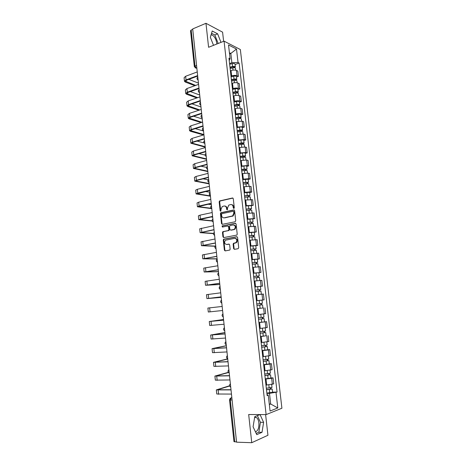 <?xml version="1.0" encoding="UTF-8"?>
<svg xmlns="http://www.w3.org/2000/svg" width="466" height="466" viewBox="0 0 466 466"><rect width="100%" height="100%" fill="white"/><g stroke="black" fill="none" stroke-linecap="round" stroke-linejoin="round"><path stroke-width="0.7" d="M233.856 208.488L234.293 207.778L233.285 198.691L232.476 197.998L219.568 200.951L219.166 201.865L220.133 210.818L220.843 211.238L220.983 209.45L222.235 206.549L223.983 206.024C225.369 205.89 226.22 206.63 226.534 208.25L226.662 209.415L227.385 209.834L227.53 208.034L228.777 205.127L230.571 204.58C231.975 204.446 232.837 205.186 233.157 206.817L233.291 207.993L233.856 208.488M211.104 34.723L211.797 34.822C214.337 36.086 215.979 38.824 216.731 43.047L216.789 44.037M254.686 417.21L256.393 417.519C257.715 418.48 258.548 420.285 258.892 422.947C259.131 427.899 257.983 430.864 255.45 431.842M233.612 248.588L234.433 249.333L238.091 248.71L238.72 247.714L237.584 237.456L236.763 236.722L223.628 239.204L223.29 240.066L224.379 250.172L225.177 250.912L229.808 250.038L230.134 249.188L229.656 244.831L228.853 244.097L226.703 244.475C224.431 243.881 224.018 242.46 225.468 240.211L234.672 238.342C236.973 238.907 237.404 240.334 235.977 242.611L233.466 243.357L233.134 244.219L233.612 248.588L234.584 249.304M266.121 414.606L248.675 414.519L251.751 442.7L236.571 442.176L192.691 28.927L205.972 23.3L208.587 47.287L224.07 41.148L266.121 414.606L281.913 408.239L240.351 49.524L224.07 41.148M235.109 221.781L235.732 220.773L234.608 210.626L233.798 209.921L220.82 212.729L220.435 213.632L221.513 223.628L222.305 224.338L235.109 221.781M236.093 224.006L237.223 234.206L236.879 235.08L223.738 237.59L222.94 236.862L222.48 232.557L222.83 231.684L228.253 230.583L228.87 229.587L228.556 226.715L227.752 225.998L222.387 227.059L222.084 225.94L235.278 223.284L236.093 224.006M223.622 41.328L222.591 32.166L205.972 23.3M251.751 442.7L267.938 435.267L265.608 414.6M236.542 441.937L233.955 441.634L229.546 399.869L230.315 399.985L234.748 441.879M194.322 66.568L190.536 30.739L191.171 30.045L194.974 65.997L196.163 68.03L196.873 68.333M192.738 29.381L191.171 30.045M230.985 76.127L231.637 75.9C233.711 75.265 235.505 75.207 237.002 75.719L236.396 70.395C234.893 69.865 233.105 69.923 231.031 70.564L230.385 70.797M236.396 70.395L237.811 71.048L238.423 76.354L236.501 77.03M237.002 75.719L238.423 76.354M237.94 89.594L239.868 88.936L239.256 83.606L237.835 82.995C236.338 82.505 234.544 82.569 232.464 83.187L231.812 83.414M232.418 88.773L233.07 88.552C235.155 87.934 236.949 87.87 238.452 88.348L239.868 88.936M239.384 102.223L241.318 101.594L240.706 96.229L239.285 95.664C237.788 95.204 235.988 95.28 233.903 95.879L233.245 96.095M233.856 101.483L234.509 101.268C236.606 100.679 238.4 100.604 239.903 101.04L241.318 101.594M240.835 114.921L242.78 114.316L242.163 108.922L240.747 108.397C239.244 107.978 237.444 108.06 235.347 108.636L234.689 108.846M235.301 114.263L235.959 114.059C238.062 113.488 239.862 113.401 241.365 113.809L242.78 114.316M242.297 127.684L244.248 127.107L243.625 121.684L242.209 121.201L236.14 121.667M236.757 127.113L242.833 126.641L244.248 127.107M243.765 140.522L245.722 139.963L245.099 134.517L243.689 134.074L237.602 134.558M238.219 140.033L244.312 139.544L245.722 139.963M245.238 153.425L247.207 152.895L246.578 147.413L245.168 147.017L239.07 147.518M239.693 153.023L245.798 152.516L247.207 152.895M246.724 166.397L248.698 165.89L248.069 160.386L246.66 160.036L240.543 160.549M241.172 166.082L247.289 165.558L248.698 165.89M248.215 179.439L250.201 178.961L249.566 173.422L248.157 173.119L242.029 173.649M242.658 179.212L248.792 178.676L250.201 178.961M249.712 192.557L251.71 192.103L251.069 186.534L249.665 186.272L243.52 186.819M244.149 192.411L250.3 191.858L251.71 192.103M251.221 205.739L253.224 205.314L252.584 199.716L245.017 200.065M245.652 205.687L253.224 205.314M252.741 218.997L254.751 218.601L254.104 212.968L246.526 213.381M247.166 219.037L254.751 218.601M254.261 232.33L256.283 231.957L255.636 226.295L248.04 226.773M248.687 232.458L256.283 231.957M255.799 245.733L257.826 245.384L257.174 239.693L249.566 240.235M250.213 245.955L257.826 245.384M257.337 259.213L259.376 258.892L258.717 253.166L251.098 253.772M251.751 259.527L259.376 258.892M253.312 273.303L260.937 272.47L260.273 266.715L252.642 267.391M253.294 273.169L260.937 272.47M254.861 286.986L262.504 286.13L261.84 280.34L254.191 281.08M254.85 286.893L262.504 286.13M256.416 300.727L264.082 299.859L263.412 294.04L255.747 294.844L261.339 294.227L260.977 291.052L258.17 291.326L258.531 294.506M256.411 300.692L264.082 299.859M259.801 308.358L257.319 308.69M263.494 313.962L257.983 314.579L265.667 313.665L264.991 307.816M258.88 322.507L266.581 321.668L258.892 322.612M259.562 328.524L267.257 327.551L266.581 321.668M266.092 335.759L260.477 336.609M261.152 342.557L268.859 341.514L268.183 335.602M267.694 349.739L269.791 349.605L268.404 349.937L262.073 350.688M262.748 356.671L270.472 355.558L269.791 349.605M269.301 363.795L271.41 363.696L270.024 364.074L263.674 364.849M264.356 370.86L272.097 369.678L271.41 363.696M270.915 377.932L273.035 377.862L271.649 378.293L265.288 379.085M265.97 385.137L273.723 383.879L273.035 377.862M229.563 63.551L231.876 62.694L230.821 53.444L229.412 52.751M229.546 53.934L230.821 53.444L236.501 49.047L238.05 62.52L231.876 62.694M229.231 60.615L230.088 58.699L228.532 44.975L236.501 49.047M269.325 404.523L270.694 404.005L269.482 393.362L277.066 392.069L239.14 63.038L238.05 62.52M276.012 392.442L277.794 407.96L270.064 411.035L268.265 395.185L267.041 394.591M230.088 58.699L228.952 58.151L267.152 395.582L268.265 395.185M220.977 42.377L217.628 33.826L212.234 31.001L210.335 37.268L213.527 45.33M260.04 414.571L254.774 416.662L253.079 426.769L256.76 434.644L262.02 432.308L263.61 422.342L260.045 414.571M269.266 404.01L270.694 404.005L277.794 407.96M269.482 393.362L266.907 393.409M235.074 64.535L239.14 63.038M272.54 392.151L277.066 392.069M218.181 43.484L214.826 34.967L211.547 33.267M214.826 34.967L217.628 33.826M256.178 433.403L258.834 432.232L260.442 422.301L257.372 415.631M260.442 422.301L263.61 422.342M258.834 432.232L262.02 432.308M233.973 208.442L233.652 206.881C233.408 205.465 232.68 204.708 231.48 204.603M224.874 206.042C226.068 206.141 226.791 206.892 227.035 208.308L227.35 209.857M232.936 198.079L220.069 201.021L219.672 201.929L220.814 211.255M234.235 209.997L221.321 212.787L220.936 213.684L222.014 223.668L222.41 224.315M233.711 211.785L233.14 211.29L221.938 213.655L221.513 214.354L221.647 215.583C221.962 217.197 222.806 217.948 224.187 217.832L232.65 215.898L233.845 213.026L233.711 211.785L234.2 211.844L233.408 211.325M223.872 217.867L224.187 217.832M234.2 211.844L234.34 213.084L233.146 215.95L224.688 217.878M228.072 226.027L229.051 226.756L229.365 229.621L229.016 230.495L223.593 231.602L222.981 232.592L223.447 236.891L223.872 237.561M235.685 223.348L222.76 225.905L222.562 227.024M233.664 229.54L234.398 229.214C235.889 226.93 235.476 225.503 233.157 224.938L229.907 225.637L229.552 226.523L229.866 229.394L230.676 230.117L234.893 229.249C236.367 227.123 236.017 225.69 233.856 224.95M234.159 229.581L231.171 230.152M235.295 238.347C237.497 239.029 237.887 240.456 236.472 242.635L233.961 243.38L233.629 244.236L234.113 248.605M229.202 244.137L227.198 244.493M237.136 236.775L224.129 239.227L223.791 240.089L224.88 250.184L225.346 250.883M230.122 68.519L232.744 67.902C234.247 67.634 235.167 67.768 235.505 68.304L235.511 68.362M230.018 67.582L232.942 66.894L234.264 67.087L233.862 67.756M229.971 67.151L232.592 66.533C234.089 66.271 235.01 66.405 235.347 66.941L234.439 67.78L233.827 67.483L233.751 66.836M229.639 64.261L232.26 63.644C233.763 63.376 234.683 63.516 235.015 64.058L235.027 64.116M195.673 85.418L185.532 81.206L186.685 80.146L197.695 76.08M197.258 71.927L185.649 76.267L184.099 77.711L184.46 81.195M197.648 75.591L186.021 79.89L184.472 81.311L185.357 82.074L194.852 85.715M198.446 83.129L188.823 79.354M231.544 81.084L234.177 80.484C235.685 80.222 236.606 80.344 236.938 80.851L236.944 80.903M231.439 80.123L234.375 79.447L235.697 79.628L235.295 80.338M231.392 79.709L234.019 79.109C235.528 78.847 236.448 78.97 236.78 79.476L235.872 80.362M231.06 76.808L233.687 76.203C235.196 75.941 236.116 76.063 236.448 76.581L236.454 76.634M235.184 79.389L235.254 80.006L235.86 80.269M232.977 93.718L235.615 93.13C237.13 92.874 238.05 92.984 238.382 93.462L238.388 93.515M232.866 92.722L235.808 92.07L237.136 92.227L236.734 92.99M232.819 92.338L235.458 91.75C236.973 91.493 237.893 91.604 238.225 92.082L237.316 93.002M232.487 89.42L235.126 88.825C236.635 88.569 237.561 88.686 237.893 89.169L237.899 89.222M236.623 92.006L236.693 92.588L237.299 92.839M197.666 97.656L186.802 93.456L187.961 92.443L199.017 88.523M198.58 84.375L186.918 88.563L185.363 89.944L185.724 93.456M198.97 88.057L187.297 92.204L185.736 93.567L186.621 94.283L196.844 97.942M199.704 95.012L190.378 91.586M199.763 109.953L188.072 105.77L189.243 104.809L200.345 101.023M199.908 96.881L188.2 100.924L186.633 102.24L187 105.776M200.298 100.586L188.579 104.582L187.006 105.881L187.891 106.551L198.935 110.226M200.974 106.947L191.975 103.877M234.415 106.417L237.066 105.846C238.58 105.596 239.501 105.695 239.833 106.137L239.839 106.19M234.299 105.398L237.252 104.757L238.58 104.902L238.184 105.706M234.258 105.031L236.909 104.46C238.423 104.209 239.343 104.308 239.675 104.757L238.767 105.718M233.926 102.095L236.571 101.518C238.085 101.268 239.006 101.367 239.338 101.827L239.343 101.873M238.074 104.693L238.132 105.246L238.738 105.473M235.86 119.185L238.516 118.632C240.042 118.387 240.963 118.469 241.289 118.888L241.295 118.935M235.744 118.131L238.709 117.514L240.037 117.642L239.646 118.492M235.703 117.793L238.359 117.234C239.879 116.989 240.805 117.077 241.132 117.496L240.223 118.498M235.371 114.84L238.021 114.281C239.541 114.036 240.468 114.123 240.794 114.549L240.8 114.595M239.524 117.449L239.582 117.968L240.188 118.172M237.316 132.024L239.984 131.488C241.505 131.243 242.431 131.319 242.757 131.703L242.763 131.75M237.194 130.94L241.499 130.445L241.044 130.754L241.108 131.348M237.153 130.62L239.821 130.084C241.347 129.839 242.273 129.915 242.594 130.305L241.644 130.946L241.691 131.348M236.821 127.655L239.483 127.113C241.009 126.869 241.93 126.944 242.256 127.34L242.262 127.387M240.986 130.276L241.044 130.754L241.644 130.946M201.976 122.296L189.353 118.148L190.53 117.234L201.679 113.599M201.242 109.463L189.487 113.349L187.909 114.601L188.276 118.16M201.638 113.186L189.872 117.03L188.287 118.259L189.167 118.888L201.149 122.558M202.25 118.947L193.617 116.226M203.91 134.575L190.641 130.596L191.829 129.729L203.025 126.234M202.582 122.104L190.78 125.843L189.19 127.032L189.563 130.614M202.984 125.849L191.165 129.536L189.575 130.707L190.448 131.284L203.502 134.948M203.531 131.01L195.324 128.633M205.197 146.714L191.94 143.103L193.134 142.281L204.37 138.938M203.933 134.82L192.085 138.396L190.483 139.52L190.856 143.132M204.335 138.577L192.47 142.113L190.862 143.213L205.244 147.18M204.032 142.922L197.101 141.105M238.773 144.932L241.452 144.413C242.984 144.175 243.91 144.233 244.231 144.588L244.236 144.629M238.65 143.819L242.967 143.324L242.506 143.615L242.582 144.274M238.615 143.522L241.289 142.998C242.821 142.759 243.747 142.823 244.067 143.184L243.112 143.784L243.17 144.268M238.277 140.54L240.951 140.01C242.483 139.771 243.403 139.835 243.73 140.202L243.73 140.243M242.46 143.167L242.506 143.615L243.112 143.784M206.49 158.918L193.239 155.679L194.444 154.91L205.727 151.712M205.29 147.6L193.39 151.019L191.776 152.073L192.155 155.708M205.692 151.38L193.78 154.753L192.161 155.79L206.537 159.349M205.075 155.067L198.97 153.629M240.246 157.91L242.932 157.403C244.464 157.17 245.39 157.217 245.71 157.543L245.716 157.584M240.112 156.762L244.446 156.267L243.986 156.541L244.067 157.269M240.083 156.489L242.769 155.988C244.306 155.755 245.233 155.801 245.547 156.127L244.586 156.692L244.65 157.258M239.745 153.489L242.425 152.982C243.963 152.749 244.889 152.801 245.209 153.133L245.209 153.174M243.939 156.127L244.586 156.692M207.795 171.179L194.549 168.319L195.761 167.597L207.09 164.556M206.654 160.444L194.706 163.712L193.081 164.696L193.46 168.36M207.061 164.248L195.097 167.463L193.466 168.43L207.836 171.575M206.514 167.37L200.945 166.205M241.72 170.958L244.417 170.469L247.201 170.603M241.586 169.781L245.931 169.286L245.465 169.537L245.559 170.335M241.563 169.531L244.254 169.041L247.038 169.146L246.065 169.671L246.141 170.317M241.219 166.513L243.91 166.024C245.448 165.791 246.38 165.832 246.695 166.135L246.695 166.17M245.425 169.164L246.065 169.671M209.106 183.505L195.86 181.024L197.083 180.359L208.459 177.464M208.028 173.364L196.029 176.468L194.392 177.383L194.771 181.076M208.43 177.185L196.419 180.243L194.782 181.14L209.141 183.866M208.267 179.783L203.06 178.839M243.205 184.076L248.704 183.697M243.071 182.864L247.423 182.375L246.957 182.608L247.056 183.47M243.042 182.643L248.535 182.235L247.557 182.724L247.638 183.447M242.704 179.608L248.192 179.241M246.916 182.264L247.557 182.724M210.416 195.895L197.182 193.798L209.84 190.448M209.403 186.348L197.357 189.289L195.708 190.14L196.093 193.856M209.811 190.192L197.753 193.087L196.099 193.914L210.451 196.221M210.032 192.237L205.366 191.52M244.702 197.264L250.207 196.862M244.563 196.023L248.926 195.534L248.454 195.743L248.559 196.675M244.539 195.825L250.038 195.394L249.054 195.842L249.147 196.652M244.19 192.773L249.694 192.382M248.419 195.44L249.054 195.842M211.04 208.267L198.51 206.642L211.226 203.496M210.789 199.407L198.691 202.18L197.031 202.966L197.421 206.706M211.203 203.269L199.087 205.995L197.427 206.758L211.5 208.611M211.348 204.673L207.923 204.242M246.199 210.527L251.722 210.096M246.06 209.257L250.434 208.762L249.962 208.954L250.073 209.956M246.036 209.077L251.553 208.628L250.562 209.036L250.661 209.927M245.693 206.013L251.203 205.593M249.933 208.692L250.562 209.036M212.047 220.779L199.85 219.556L212.618 216.62M212.187 212.537L200.036 215.146L198.365 215.857L198.755 219.626M212.601 216.422L200.432 218.979L198.761 219.672L212.129 221.035M212.677 217.173L210.842 216.993M247.714 223.861L253.242 223.406M247.562 222.556L251.955 222.066L251.477 222.241L251.599 223.313M247.545 222.404L253.073 221.933L252.077 222.299L252.188 223.278M247.196 219.323L252.723 218.874M251.448 222.008L252.077 222.299M213.48 233.396L201.19 232.534L214.022 229.808M213.585 225.736L199.704 228.818L200.095 232.61M213.999 229.639L200.1 232.65L213.44 233.612M249.228 237.27L254.774 236.786M249.077 235.936L253.481 235.441L252.997 235.598L253.131 236.74M249.065 235.808L254.605 235.307L253.597 235.633L253.72 236.699M248.716 232.709L254.255 232.231M252.974 235.406L253.597 235.633M215.292 246.083L202.541 245.582L215.426 243.071M214.995 239.006L201.05 241.848L201.44 245.669M215.414 242.932L201.446 245.699L215.152 246.258M250.755 250.755L256.312 250.23L256.644 253.155M250.603 249.38L255.019 248.891L254.529 249.025L254.669 250.242M250.591 249.281L256.143 248.757L255.129 249.042L255.257 250.195M250.236 246.165L255.787 245.664M254.512 248.873L255.129 249.042M217.098 258.811L203.898 258.7L216.841 256.411M216.41 252.351L202.401 254.943L202.797 258.793M216.83 256.3L202.803 258.822L217.115 258.956M252.292 264.309L257.861 263.773M252.135 262.906L256.562 262.41L256.073 262.527L256.218 263.814M252.123 262.83L257.692 262.282L256.667 262.527L256.807 263.768M251.768 259.696L257.331 259.154L257.692 262.282M256.055 262.416L256.667 262.527M218.455 271.591L205.267 271.894L218.269 269.82M217.838 265.766L203.759 268.113L204.16 271.993L218.467 271.695M218.257 269.738L204.166 272.01M253.836 277.946L259.416 277.375M253.673 276.507L258.112 276.012L257.616 276.105L257.774 277.468M253.667 276.454L259.247 275.884L258.216 276.082L258.368 277.416M257.611 276.029L258.216 276.082M219.818 284.441L206.636 285.151L219.702 283.299M219.27 279.256L205.127 281.353L205.529 285.262M219.696 283.246L205.535 285.274L219.83 284.505M259.929 294.372L258.642 294.512M256.312 294.78L255.747 294.844M255.385 291.652L258.17 291.326M255.222 290.178L259.673 289.689L259.178 289.759L259.341 291.198M255.217 290.155L260.809 289.561L259.772 289.718L259.935 291.134M260.809 289.561L260.447 286.404M259.172 289.724L259.772 289.718M221.193 297.355L208.017 298.485L221.14 296.859M220.709 292.823L206.502 294.669L206.91 298.601M221.134 296.836L206.91 298.607L221.193 297.384M262.556 304.816L256.947 305.434L262.556 304.816L262.917 307.997L257.308 308.626M260.739 303.494L260.913 304.997M256.778 303.931L262.381 303.314L262.02 300.133L259.207 300.43L259.568 303.622M256.416 300.745L259.207 300.43M261.339 303.43L261.508 304.921M222.16 306.459L207.883 308.049L208.296 312.01L210.055 311.836L209.642 307.851M222.585 310.496L210.055 311.836M258.514 319.268L264.135 318.651L264.502 321.849M258.519 319.297L264.135 318.651M262.323 317.369L262.492 318.855M258.345 317.783L263.966 317.142L263.599 313.95M262.917 317.294L263.08 318.715M223.546 319.53L210.387 321.383L223.61 320.148M223.616 320.177L209.275 321.511L223.54 319.49M224.047 324.237L209.688 325.489L209.275 321.517M260.092 333.184L265.731 332.567L266.098 335.782L260.459 336.469M260.098 333.237L265.731 332.567M263.913 331.32L264.082 332.788M259.923 331.716L265.556 331.046L265.195 327.907M264.513 331.244L264.665 332.584M224.938 332.625L211.785 334.914L225.072 333.906M225.078 333.965L210.673 335.037L224.927 332.549M225.515 338.048L211.086 339.044L210.673 335.054M261.676 347.17L267.327 346.558L267.7 349.785L262.049 350.502M261.682 347.257L267.327 346.558M265.515 345.353L265.678 346.797M261.508 345.725L267.152 345.021M266.115 345.265L266.261 346.535M226.336 345.795L213.195 348.516L226.54 347.747M226.552 347.834L212.077 348.644L226.325 345.679M226.989 351.941L212.49 352.669L212.077 348.667M263.267 361.243L268.94 360.632L269.313 363.888L263.651 364.622M263.278 361.354L268.94 360.632M267.123 359.461L267.286 360.888M263.104 359.816L268.76 359.094L268.416 356.053M267.723 359.373L267.857 360.562M227.74 359.03L214.61 362.193L228.02 361.657M228.031 361.779L213.486 362.321L227.723 358.872M228.468 365.909L213.906 366.369L213.492 362.35M264.869 375.392L270.554 374.781L270.927 378.037M264.886 375.532L270.554 374.781M265.259 378.817L270.932 378.06M268.742 373.65L268.899 375.054M264.711 373.982L270.379 373.219M269.342 373.557L269.47 374.67M228.544 372.503L216.032 375.945L229.505 375.648M229.522 375.806L214.908 376.074L228.387 372.34M229.959 379.953L215.327 380.145L214.913 376.114M266.482 389.623L272.185 389.017L272.558 392.285M266.5 389.792L272.185 389.017M266.872 393.094L272.563 392.308M270.367 387.922L270.525 389.308M266.325 388.23L272.004 387.462L271.672 384.52M270.973 387.823L271.09 388.854M229.598 386.011L217.465 389.774L230.996 389.722M231.02 389.908L216.335 389.902L229.534 385.784M231.462 394.079L216.76 393.997L216.34 389.949M231.835 397.591L231.13 397.824L230.315 399.985L232.085 399.968M231.858 397.813L230.221 398.273L229.54 399.845M196.815 67.78L196.011 68.077L195.027 67.78M270.711 370.08L270.024 364.074M269.086 355.908L268.404 349.937M267.472 341.811L266.797 335.875M265.87 327.796L265.195 321.889M264.274 313.863L263.599 307.991M262.684 300.005L262.02 294.163M261.106 286.223L260.442 280.416M259.539 272.517L258.875 266.744M257.978 258.886L257.319 253.143M256.428 245.332L255.77 239.623M254.885 231.858L254.232 226.173M253.347 218.449L252.7 212.799M251.821 205.122L251.18 199.5M250.3 191.858L249.665 186.272M248.792 178.676L248.157 173.119M247.289 165.558L246.66 160.036M245.798 152.516L245.168 147.017M244.312 139.544L243.689 134.074M242.833 126.641L242.209 121.201M241.365 113.809L240.747 108.397M239.903 101.04L239.285 95.664M238.452 88.348L237.835 82.995M272.342 384.333L271.649 378.293M266.692 385.12L266.004 379.068M265.072 370.837L264.391 364.814M263.459 356.63L262.783 350.648M261.857 342.51L261.187 336.557M260.267 328.466L259.597 322.548M258.682 314.498L258.018 308.614M257.11 300.611L256.446 294.762M255.543 286.806L254.885 280.986M253.987 273.07L253.329 267.286M252.438 259.416L251.786 253.661M250.9 245.838L250.254 240.112M249.368 232.33L248.722 226.639M247.848 218.898L247.207 213.242M246.333 205.541L245.693 199.914M244.825 192.26L244.19 186.662M243.328 179.049L242.699 173.48M241.837 165.908L241.213 160.368M240.357 152.842L239.734 147.332M238.883 139.841L238.266 134.365M237.421 126.915L236.804 121.469M235.959 114.059L235.347 108.636M234.509 101.268L233.903 95.879M233.07 88.552L232.464 83.187M231.637 75.9L231.031 70.564M198.114 79.989C196.728 79.138 196.623 78.154 197.794 77.018L198.033 79.255M198.12 80.059L197.683 79.779M199.448 92.548C198.056 91.703 197.951 90.719 199.133 89.583L199.372 91.843M200.788 105.176C199.396 104.337 199.291 103.353 200.473 102.223L200.712 104.501M201.825 114.951L202.063 117.228M203.182 127.731L203.426 130.02M204.545 140.581L204.79 142.881M205.92 153.5L206.164 155.819M207.294 166.496L207.545 168.82M208.686 179.556L208.931 181.891M210.079 192.685L210.329 195.038M211.482 205.89L211.733 208.25M212.892 219.166L213.143 221.542M214.308 232.511L214.558 234.905M215.729 245.931L215.985 248.337M217.162 259.428L217.424 261.845M218.606 273L218.863 275.429M220.057 286.648L220.313 289.089M221.513 300.366L221.769 302.824M222.975 314.166L223.237 316.635M224.449 328.041L224.711 330.528M225.928 341.997L226.196 344.49M227.42 356.024L227.688 358.54M228.917 370.138L229.185 372.666M230.425 384.328L230.693 386.867M199.454 92.623L199.034 92.355M200.794 105.252L200.386 104.996M202.145 117.95L201.755 117.706M203.496 130.719L203.124 130.48M204.859 143.551L204.51 143.33M206.234 156.454L205.896 156.25M207.609 169.432L207.3 169.24M220.028 286.392C218.799 287.563 218.909 288.576 220.348 289.421L220.336 289.415M223.272 316.932C221.833 316.088 221.711 315.074 222.911 313.886L222.946 313.851M224.74 330.802C223.313 329.969 223.185 328.955 224.35 327.755L224.414 327.691M226.226 344.747C224.804 343.931 224.659 342.912 225.794 341.7L225.888 341.607M227.711 358.779C226.301 357.964 226.144 356.944 227.257 355.721L227.379 355.605M229.214 372.882C227.804 372.084 227.641 371.058 228.724 369.823L228.87 369.678M230.717 387.071C229.319 386.273 229.144 385.254 230.198 384.001L230.373 383.833M196.565 65.391L194.328 66.615L196.885 68.444M233.652 206.881L233.157 206.817M227.163 209.479L226.662 209.415M227.035 208.308L226.534 208.25M220.634 210.877L220.133 210.818M219.672 201.929L219.166 201.865M220.272 200.933L219.771 200.863M232.907 198.062L232.476 197.998M233.781 208.057L233.291 207.993M222.014 223.668L221.513 223.628M220.936 213.684L220.435 213.632M221.548 212.688L221.041 212.636M234.188 209.974L233.798 209.921M232.348 216.3L231.852 216.247M234.34 213.084L233.845 213.026M223.447 236.891L222.94 236.862M222.981 232.592L222.48 232.557M223.593 231.602L223.086 231.573M228.748 230.618L228.253 230.583M229.365 229.621L228.87 229.587M229.051 226.756L228.556 226.715M222.76 225.905L222.259 225.864M235.615 223.319L235.278 223.284M233.629 244.236L233.134 244.219M234.252 243.246L233.757 243.223M235.68 242.996L235.184 242.972M224.88 250.184L224.379 250.172M223.791 240.089L223.29 240.066M224.402 239.11L223.901 239.081M237.054 236.74L236.763 236.722M232.744 67.902L232.994 70.11M232.26 63.644L232.592 66.533M186.021 79.89L185.649 76.267M186.184 81.766L186.05 80.449M234.177 80.484L234.433 82.744M233.687 76.203L234.019 79.109M235.615 93.13L235.878 95.448M235.126 88.825L235.458 91.75M187.297 92.204L186.918 88.563M187.454 93.986L187.32 92.734M188.579 104.582L188.2 100.924M188.724 106.271L188.602 105.083M237.066 105.846L237.334 108.217M236.571 101.518L236.909 104.46M238.516 118.632L238.796 121.055M238.021 114.281L238.359 117.234M239.984 131.488L240.264 133.969M239.483 127.113L239.821 130.084M189.872 117.03L189.487 113.349M190.006 118.614L189.889 117.502M191.165 129.536L190.78 125.843M191.293 131.028L191.182 129.979M192.47 142.113L192.085 138.396M192.586 143.499L192.481 142.526M241.452 144.413L241.743 146.947M240.951 140.01L241.289 142.998M193.78 154.753L193.39 151.019M193.885 156.04L193.792 155.137M242.932 157.403L243.229 159.995M242.425 152.982L242.769 155.988M195.097 167.463L194.706 163.712M195.19 168.645L195.103 167.818M244.417 170.469L244.72 173.119M243.91 166.024L244.254 169.041M196.419 180.243L196.029 176.468M196.501 181.321L196.425 180.563M245.914 183.604L246.223 186.313M245.401 179.136L245.751 182.171M197.753 193.087L197.357 189.289M197.823 194.06L197.753 193.373M247.417 196.815L247.731 199.582M246.904 192.318L247.254 195.37M199.087 205.995L198.691 202.18M199.151 206.863L199.087 206.257M248.926 210.09L249.246 212.921M248.413 205.57L248.762 208.64M200.432 218.979L200.036 215.146M200.485 219.742L200.427 219.206M250.446 223.447L250.772 226.33M249.927 218.898L250.277 221.985M201.784 232.033L201.388 228.177M201.825 232.685L201.778 232.225M251.972 236.874L252.31 239.821M251.454 232.301L251.809 235.406M203.147 245.151L202.745 241.277M203.17 245.693L203.135 245.314M253.51 250.37L253.854 253.382M252.986 245.78L253.341 248.896M204.516 258.345L204.108 254.448M204.527 258.776L204.498 258.479M255.053 263.948L255.403 267.018M254.529 259.329L254.885 262.463M205.89 271.608L205.483 267.694M256.609 277.602L256.964 280.73M256.079 272.954L256.44 276.111M207.271 284.947L206.863 281.004M257.64 286.654L258.001 289.829M208.657 298.357L208.25 294.395M259.743 305.131L260.104 308.329M261.321 319.012L261.688 322.227M260.785 314.288L261.146 317.497M211.459 325.39L211.046 321.389M262.911 332.974L263.278 336.207M262.375 328.256L262.737 331.448M212.875 339.021L212.455 334.996M264.507 347.013L264.874 350.263M263.972 342.318L264.333 345.475M214.29 352.727L213.871 348.679M266.115 361.127L266.488 364.395M265.579 356.455L265.94 359.583M215.723 366.503L215.298 362.432M215.251 362.298L215.222 361.971M267.729 375.328L268.101 378.613M267.199 370.674L267.554 373.773M217.156 380.361L216.731 376.266M216.684 376.097L216.643 375.683M269.354 389.605L269.732 392.908M268.83 384.974L269.179 388.044M218.601 394.294L218.175 390.176M218.123 389.972L218.071 389.471M211.797 34.822L210.97 35.16M256.393 417.519L254.634 417.507M201.819 114.927C200.636 116.051 200.741 117.036 202.133 117.875M203.176 127.696C201.988 128.826 202.093 129.804 203.491 130.643M204.539 140.534C203.351 141.664 203.456 142.643 204.854 143.481M205.914 153.442C204.714 154.572 204.819 155.551 206.222 156.384M207.288 166.414C206.089 167.55 206.193 168.529 207.603 169.362M208.675 179.462C207.469 180.592 207.574 181.577 208.989 182.41M210.067 192.575C208.861 193.71 208.966 194.695 210.382 195.528M211.465 205.762C210.259 206.904 210.364 207.888 211.78 208.721M212.875 219.02C211.663 220.162 211.768 221.152 213.189 221.985M214.29 232.348C213.073 233.495 213.178 234.485 214.605 235.324M215.711 245.751C214.494 246.904 214.599 247.895 216.032 248.733M217.144 259.224C215.921 260.383 216.026 261.379 217.459 262.224M218.583 272.773C217.354 273.938 217.465 274.94 218.904 275.785M221.484 300.092C220.249 301.269 220.36 302.283 221.804 303.139M220.069 201.021L219.568 200.951M221.321 212.787L220.82 212.729M233.146 215.95L232.65 215.898M223.331 231.719L222.83 231.684M229.016 230.495L228.515 230.46M222.585 225.981L222.084 225.94M234.893 229.249L234.398 229.214M233.961 243.38L233.466 243.357M236.472 242.635L235.977 242.611M224.129 239.227L223.628 239.204M235.505 68.304L235.72 70.18M235.015 64.058L235.347 66.941M236.938 80.851L237.159 82.791M236.448 76.581L236.78 79.476M238.382 93.462L238.609 95.478M237.893 89.169L238.225 92.082M239.833 106.137L240.072 108.229M239.338 101.827L239.675 104.757M241.289 118.888L241.534 121.049M240.794 114.549L241.132 117.496M242.757 131.703L243.013 133.934M242.256 127.34L242.594 130.305M244.231 144.588L244.493 146.895M243.73 140.202L244.067 143.184M245.71 157.543L245.984 159.925M245.209 153.133L245.547 156.127M247.201 170.568L247.481 173.026M246.695 166.135L247.038 169.146M248.698 183.668L248.99 186.196M248.186 179.206L248.535 182.235M250.201 196.833L250.504 199.442M249.689 192.353L250.038 195.394M251.716 210.073L252.024 212.758M251.203 205.564L251.553 208.628M253.242 223.383L253.556 226.15M252.723 218.851L253.073 221.933M254.774 236.769L255.094 239.617M254.25 232.214L254.605 235.307M255.787 245.646L256.143 248.757M257.861 263.762L258.205 266.768M259.416 277.369L259.766 280.456M258.886 272.738L259.247 275.884M266.802 341.939L267.152 345.032M270.035 370.249L270.379 373.237"/></g></svg>
